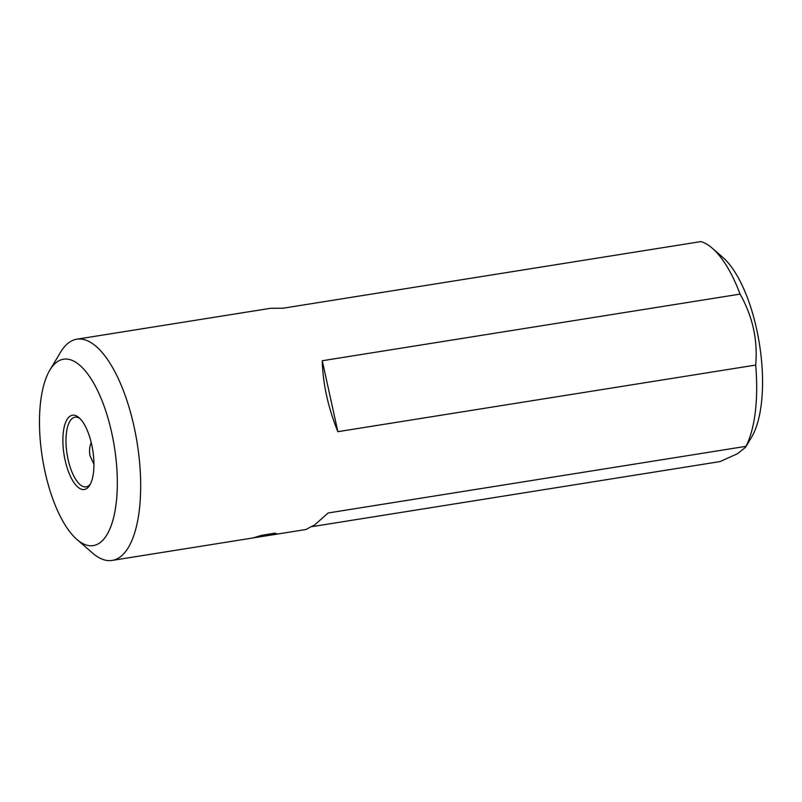 <?xml version="1.0" encoding="UTF-8"?>
<svg xmlns="http://www.w3.org/2000/svg" width="802" height="802" viewBox="0 0 802 802"><rect width="100%" height="100%" fill="white"/><g stroke="black" fill="none" stroke-linecap="round" stroke-linejoin="round"><path stroke-width="1.2" d="M49.854 370.123L60.591 352.178A112.009 43.228 80.9 0 1 70.646 341.452A112.009 43.228 80.9 0 1 76.832 339.196A112.009 43.228 80.9 0 1 137.162 443.005A112.009 43.228 80.9 0 1 112.11 560.418A112.009 43.228 80.9 0 1 104.029 559.806A112.009 43.228 80.9 0 1 92.631 553.129L76.852 539.415A94.375 36.421 -99.1 0 0 116.089 459.767A94.375 36.421 -99.1 0 0 58.325 361.08A94.375 36.421 -99.1 0 0 49.854 370.123A94.375 36.421 -99.1 0 0 42.436 458.102A94.375 36.421 -99.1 0 0 76.852 539.415M270.464 535.175L253.292 537.871L261.853 535.265L274.715 533.22L276.419 533.571L275.587 534.102L270.464 535.175L305.833 529.531L314.885 524.749L328.138 512.969L745.96 446.343A112.009 43.228 -99.1 0 0 755.684 365.07L337.863 431.687C328.088 407.526 322.885 383.877 322.264 360.74L740.086 294.113A112.009 43.228 -99.1 0 0 712.336 248.259A112.009 43.228 -99.1 0 0 700.948 241.582L283.116 308.199L270.555 308.299L76.832 339.196M712.336 248.259L722.853 257.402A100.25 38.686 80.9 0 1 759.414 343.777A100.25 38.686 80.9 0 1 751.534 437.24L745.499 447.336L737.459 453.731L720.056 461.581L312.229 526.603M70.396 415.967A37.634 14.526 80.9 0 1 79.017 417.662A37.634 14.526 80.9 0 1 92.741 450.082A37.634 14.526 80.9 0 1 89.784 485.17A37.634 14.526 80.9 0 1 66.365 465.22A37.634 14.526 80.9 0 1 70.396 415.967M755.684 365.07C757.91 340.178 752.707 316.529 740.086 294.113M745.489 447.336L745.96 446.343M322.264 360.74L337.863 431.687M80.09 418.674A35.278 13.614 -99.1 0 0 74.987 417.19A35.278 13.614 -99.1 0 0 73.042 417.902A35.278 13.614 -99.1 0 0 67.548 456.779A35.278 13.614 -99.1 0 0 86.095 486.864A35.278 13.614 -99.1 0 0 90.486 483.877M93.914 464.238L90.045 455.857C89.112 451.295 89.503 446.824 91.207 442.433M112.11 560.418L253.733 537.841"/></g></svg>
